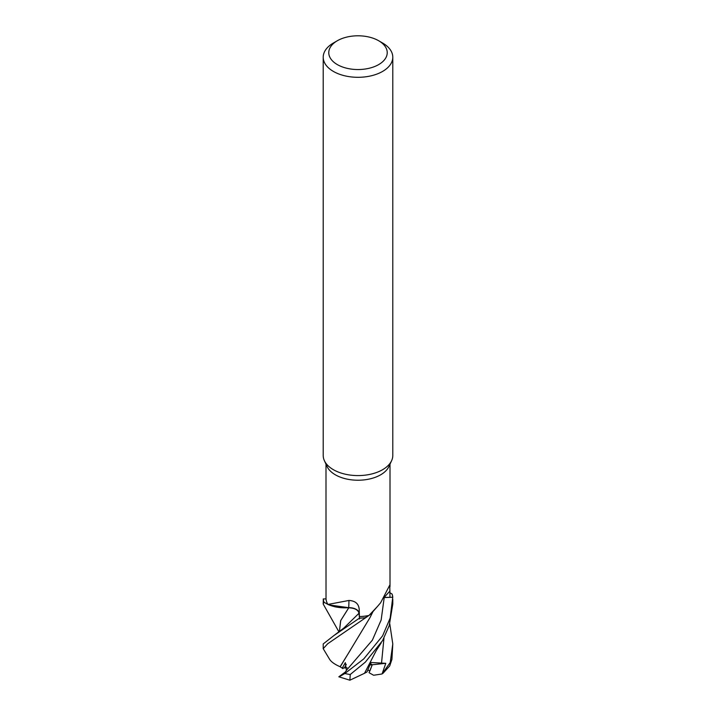 <?xml version="1.0" encoding="UTF-8"?>
<svg xmlns="http://www.w3.org/2000/svg" width="716" height="716" viewBox="0 0 716 716"><rect width="100%" height="100%" fill="white"/><g stroke="black" fill="none" stroke-linecap="round" stroke-linejoin="round"><path stroke-width="1.07" d="M371.873 612.86L370.593 614.14M368.991 615.465L377.421 606.515L371.953 612.753A27.682 15.985 180 0 1 371.497 613.254A27.682 15.985 180 0 1 368.991 615.465A32.005 18.482 180 0 1 368.946 615.465L365.196 617.711A34.726 20.048 180 0 1 359.468 618.132L334.077 635.432L323.211 643.944L323.211 648.678L327.677 643.765L368.946 615.465A32.005 18.482 180 0 1 359.396 616.566L359.253 610.193C359.065 604.089 355.637 600.849 348.952 600.456L327.937 604.447L324.035 602.254A34.726 20.048 180 0 1 323.31 598.952L323.211 604.062L323.936 602.192A34.789 20.084 180 0 1 323.238 598.952M365.196 617.711L365.205 617.711A34.717 20.048 180 0 1 359.468 618.132L359.056 613.209L343.984 627.923L359.011 613.263L359.548 618.973L359.011 613.263C358.125 609.835 354.653 608.009 348.585 607.795M348.737 607.795L340.753 620.486L339.357 631.807L340.664 620.665L348.817 607.705L328.966 604.895M378.666 40.74L382.604 43.014A34.789 20.084 180 0 1 392.789 57.217L392.789 455.501A34.789 20.084 180 0 1 391.616 460.674L388.931 466.501A32.005 18.482 180 0 1 380.635 474.815A32.005 18.482 180 0 1 349.694 479.595A32.005 18.482 180 0 1 327.069 466.501L324.384 460.674A34.789 20.084 180 0 1 323.211 455.501L323.211 57.217A34.789 20.084 180 0 1 333.396 43.014L337.334 40.74A29.222 16.871 180 0 1 378.666 40.74A29.222 16.871 180 0 1 378.666 64.601A29.222 16.871 180 0 1 337.334 64.601A29.222 16.871 180 0 1 337.334 40.74L333.396 43.014M325.995 464.165L326.022 598.907L323.31 598.952A34.717 20.048 180 0 0 324.035 602.254L327.919 604.42A32.005 18.482 180 0 1 326.022 598.907M327.937 604.447A32.005 18.482 180 0 1 327.919 604.42A27.682 15.985 180 0 0 331.759 605.897A27.682 15.985 180 0 0 348.71 607.687A589.008 69.98 113.6 0 0 348.952 600.456M377.421 606.515L380.635 602.747L389.764 585.133L389.978 597.296L384.42 597.439M391.616 460.674A34.789 20.084 180 0 1 382.604 469.705A34.789 20.084 180 0 1 348.969 474.896A34.789 20.084 180 0 1 324.384 460.674M392.789 57.217A34.789 20.084 180 0 1 382.604 71.421A34.789 20.084 180 0 1 344.682 75.78A34.789 20.084 180 0 1 323.211 57.217M339.035 676.647L345.327 672.038L346.419 670.346L345.318 662.64L342.275 668.091L344.351 667.965L346.275 664.332L344.351 667.965L347.135 667.804M384.385 597.484L392.762 597.251A34.789 20.084 180 0 0 392.064 594.012L389.978 592.741M372.248 612.395L371.497 613.254M391.965 593.949A34.726 20.048 180 0 1 392.69 597.26L384.34 597.565L392.69 597.26A34.717 20.048 180 0 0 391.965 593.949M348.71 607.687A10.006 5.773 180 0 1 359.146 613.2L359.396 616.566M348.773 607.732L331.759 605.897M359.056 613.209C358.179 609.728 354.689 607.893 348.585 607.723M389.781 623.86L392.789 643.944L390.22 662.506L382.075 673.971L373.609 675.251L369.053 672.691L372.248 664.761L370.503 663.625L372.239 664.761L369.859 671.053L367.917 669.925M382.075 673.971L385.79 663.311L369.966 665.003M339.044 632.049L323.211 604.062M392.762 597.251L390.157 618.078L382.604 635.844L363.764 658.899L344.861 673.514L339.966 676.387M381.216 642.896L376.303 650.468L364.525 673.291L349.882 680.2L350.249 674.499L365.357 662.112L382.595 640.578L389.227 625.632L392.789 604.062L392.789 599.346M382.979 673.335L389.719 665.934L391.921 659.4L392.789 643.944M340.279 666.721L370.047 617.496L372.991 611.553M329.217 658.613C330.658 661.486 334.291 664.188 340.109 666.73L350.661 649.663M342.892 668.646L340.01 666.668M329.423 659.015L323.211 648.678M334.569 606.703L336.189 607.052M385.79 663.311L370.924 662.497L366.986 671.984L364.534 673.273M338.829 676.808L349.882 680.2M365.079 617.765A34.789 20.084 180 0 1 359.468 618.168M384.957 596.544A586.279 522.241 46 0 1 389.987 591.004M359.146 613.2A586.279 69.658 113.6 0 0 359.253 610.193M350.249 674.499A34.789 20.084 180 0 1 344.861 673.514M391.921 659.4A34.789 20.084 180 0 1 390.22 662.506M346.419 670.346L372.356 640.193L381.154 619.993L384.179 597.815M381.494 663.463L383.973 638.081M390.005 586.619L390.005 464.165M343.993 627.923L334.077 635.432"/></g></svg>
